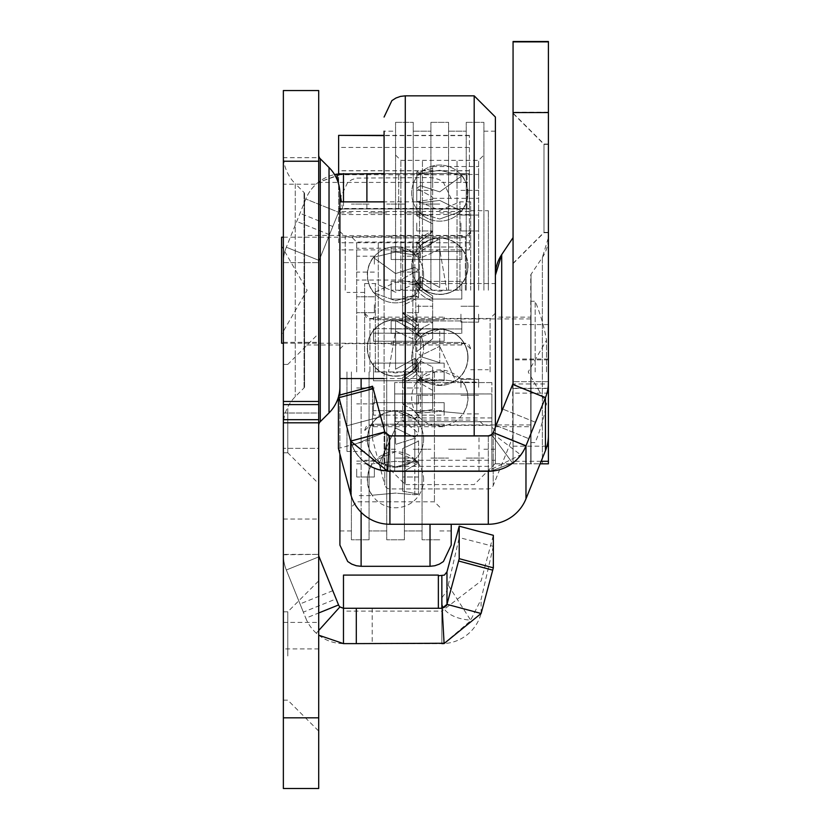 <?xml version="1.0" encoding="UTF-8"?>
<svg xmlns="http://www.w3.org/2000/svg" width="830" height="830" viewBox="0 0 830 830"><rect width="100%" height="100%" fill="white"/><g stroke="black" fill="none" stroke-linecap="round" stroke-linejoin="round"><path stroke-width="0.62" stroke-dasharray="4.15 3.11" d="M318.699 154.992L318.699 425.437L318.699 154.992M339.906 193.763L339.906 386.666M304.569 193.763L304.569 386.666L304.569 193.763A1.764 1.764 0 0 0 304.05 192.519L295.262 183.731L295.262 396.699L295.262 183.731A40.639 40.639 0 0 1 283.362 154.992L283.362 425.437L283.362 154.992M304.569 386.666A1.764 1.764 0 0 1 304.05 387.911L295.262 396.699A40.639 40.639 0 0 0 283.362 425.437M339.906 235.44L339.906 344.99L339.906 235.44L304.569 235.44L304.569 344.99L304.569 235.44M339.906 344.99L304.569 344.99M318.699 408.599L318.699 333.504L318.699 408.599M287.782 408.599L287.782 452.775L287.782 408.599M318.699 655.98L318.699 580.886L318.699 655.98M287.782 655.98L287.782 611.803L287.782 655.98M283.362 408.599L283.362 452.775L283.362 408.599M283.362 655.98L283.362 611.803L283.362 655.98M469.386 174.736L469.386 249.882L469.386 173.595L466.979 173.595L469.386 173.595L469.386 214.545L469.386 173.595L469.386 182.424L469.386 173.595L342.24 173.615L318.181 182.424L343.475 173.595L339.709 173.771L469.386 173.595L343.475 173.595L469.386 173.595L469.386 135.363L469.386 173.595L338.63 173.595L338.63 208.932L338.63 174.736L469.386 174.736L469.386 170.7L469.386 208.932L339.895 208.932L338.63 212.065L339.885 208.973L342.842 208.973A5.302 5.302 0 0 0 338.557 212.252L339.895 208.932L469.386 208.932L338.63 208.932L339.895 208.932L338.557 212.252A5.302 5.302 0 0 1 343.475 208.932L469.386 208.932L469.386 173.595L342.24 173.615M442.38 609.521L442.017 602.891A35.337 19.287 -3.2 0 0 443.594 607.975A35.337 19.287 -3.2 0 0 470.651 620.155L448.221 585.181L446.976 590.825L441.851 597.859L444.102 643.551L442.214 609.531M446.976 604.344L459.208 558.673L493.342 567.824L481.11 613.484A40.639 40.639 0 0 1 441.851 643.613L343.475 643.613L441.851 643.613L441.851 608.265A5.302 5.302 0 0 0 442.141 608.265L343.475 608.265A5.302 5.302 0 0 1 338.557 604.956L336.108 598.897L303.344 612.135L305.793 618.194L286.319 569.992L303.344 612.135M459.208 526.168L459.208 537.57L493.342 546.316L493.342 535.309L481.11 580.979L441.851 611.098L441.851 643.613L444.102 643.551L343.475 643.613A40.639 40.639 0 0 1 305.793 618.194L318.699 612.976M342.842 208.973L343.475 208.932A5.302 5.302 0 0 0 338.557 212.252L319.083 260.444L338.557 212.252L305.793 199.013L286.319 247.205L305.793 199.013A40.639 40.639 0 0 1 343.475 173.595L384.083 173.595M343.475 201.866L343.475 208.932L469.386 208.932L342.603 209.004A5.302 5.302 0 0 0 338.557 212.252L305.793 199.013A40.639 40.639 0 0 1 334.563 174.58M338.63 173.615L338.63 147.46L469.386 147.46M318.699 413.018L318.699 342.344L318.699 413.018L283.362 413.018L283.362 342.344L283.362 519.041L283.362 413.018L318.699 413.018M318.699 448.356L318.699 519.041L318.699 448.356L283.362 448.356L318.699 448.356M318.699 184.198L318.699 157.69L283.362 157.69L283.362 184.198L318.699 184.198L318.699 648.904L283.362 648.904L283.362 788.5L318.699 788.5L318.699 648.904M318.699 157.69L318.699 90.543L283.362 90.543L283.362 157.69M332.799 226.497L300.035 213.258M318.699 554.772A5.302 5.302 0 0 0 319.083 556.754L336.108 598.897M283.362 184.198L283.362 554.772L318.699 554.378L283.362 554.378L283.362 648.904M283.362 262.654L318.699 262.654L283.362 262.654M283.362 622.407L318.699 622.407M318.699 161.228L283.362 161.228M319.083 556.754L286.319 569.992A40.639 40.639 0 0 1 283.362 554.772A40.639 40.639 0 0 0 286.319 569.992L318.699 556.909M319.083 260.444A5.302 5.302 0 0 0 318.699 262.436A5.302 5.302 0 0 1 319.083 260.444L286.319 247.205A40.639 40.639 0 0 0 283.362 262.436A40.639 40.639 0 0 1 286.319 247.205L319.083 260.444M342.603 209.004L341.421 201.866M339.885 192.633L338.256 182.839M318.699 630.51L316.303 633.186L318.699 635.189M316.303 633.186A40.639 40.639 0 0 1 305.793 618.194L338.557 604.956M446.032 606.232A5.302 5.302 0 0 1 441.851 608.265L441.851 599.945M469.386 170.793L338.63 170.793L338.63 174.736M338.63 170.793L338.63 208.475L469.386 208.475M338.63 135.622L338.63 147.46M469.386 211.494L338.63 211.494L338.63 173.885M338.63 211.494L338.63 208.475M469.386 242.765L338.63 242.765L338.63 212.065L338.63 235.72L469.386 235.72M338.63 242.765L338.63 235.72M343.475 643.613L343.475 611.098L343.475 643.613M441.851 643.613L441.851 611.098L343.475 611.098M343.475 608.265L343.475 575.097M438.365 608.265L438.365 575.097M493.342 546.316L481.11 599.364L470.651 620.155M481.11 613.484L481.11 599.364M448.221 585.181L459.208 537.57M446.976 571.828L446.976 590.825M444.258 643.26L470.683 620.695M318.181 182.424L469.386 182.424M459.965 290.22L459.965 201.866L459.965 290.22M470.662 290.22L470.662 201.866L470.662 290.22M465.36 290.22L465.36 236.768L465.36 290.22M339.906 290.22L339.906 201.866M345.207 290.22L345.207 236.768L345.207 290.22M419.513 290.22L419.513 201.866L419.513 290.22M448.574 290.22L448.574 122.352L448.574 290.22M466.242 290.22L466.242 122.352L466.242 290.22M430.905 290.22L430.905 122.352L430.905 290.22M413.236 290.22L413.236 122.352L413.236 290.22M483.911 290.22L483.911 122.352L483.911 290.22M478.609 290.22L478.609 160.346L478.609 290.22M395.568 290.22L395.568 122.352L395.568 290.22M400.869 290.22L400.869 160.346L400.869 290.22M422.449 290.22L422.449 160.346L422.449 290.22M457.029 290.22L457.029 160.346L457.029 290.22M416.764 314.197L416.764 322.154L416.764 314.197M432.669 314.197L432.669 322.154L432.669 314.197M416.764 223.011L416.764 230.958L416.764 223.011M432.669 223.011L432.669 230.958L432.669 223.011M416.764 182.434L416.764 174.476L416.764 182.434M432.669 182.434L432.669 174.476L432.669 182.434M416.764 387.33L416.764 379.372L416.764 387.33M432.669 387.33L432.669 379.372L432.669 387.33M478.609 314.197L478.609 322.154L478.609 314.197M460.94 314.197L460.94 322.154L460.94 314.197M478.609 223.011L478.609 230.958L478.609 223.011M460.94 223.011L460.94 230.958L460.94 223.011M478.609 182.434L478.609 174.476L478.609 182.434M460.94 182.434L460.94 174.476L460.94 182.434M478.609 387.33L478.609 379.372L478.609 387.33M460.94 387.33L460.94 379.372L460.94 387.33M420.499 377.93L416.764 381.261L416.764 376.063L416.764 381.261L432.669 390.349L432.669 366.881L432.669 409.418L432.669 397.995L432.669 409.418L416.764 412.437L416.764 397.995L416.764 412.437L432.669 409.418L432.669 390.349L416.764 381.261L420.499 377.93L420.499 356.558L416.764 359.369L416.764 376.063L416.764 359.369L432.669 366.881L416.764 359.369L420.499 356.558L439.734 362.679L420.499 356.558L420.499 378.138L423.777 380.752L439.734 385.234L455.701 380.752L439.734 346.276L455.701 380.752L439.734 385.234L423.777 380.752L420.499 377.93M416.764 333.805L416.764 338.775L416.764 333.567L424.182 326.833L432.669 322.528L432.669 330.112L432.669 295.874L432.669 301.155L432.669 298.416L420.146 290.22L432.669 298.416L432.669 322.528L424.182 326.833L416.764 333.805L420.499 337.426L416.764 333.805M420.499 276.722L416.764 281.526L416.764 289.483L416.764 281.526L423.85 290.22L432.669 295.874L423.85 290.22L416.764 281.526L420.499 276.722L420.499 286.952L420.499 281.878L416.764 286.028L416.764 290.085L416.764 286.028L420.146 290.22L416.764 286.028L420.499 281.878L432.679 290.22L420.499 281.878L420.499 286.952L420.499 276.722L439.734 287.543L439.734 238.967L439.734 287.543L420.499 276.722M416.764 254.156L416.764 242.972L416.764 254.156L432.669 243.117L432.669 232.172L432.669 243.117L416.764 254.156L420.499 258.026L416.764 254.156M420.499 185.671L416.764 188.337L416.764 203.454L416.764 188.337L432.669 197.146L432.669 208.257L432.669 197.146L416.764 188.337L420.499 185.671L420.499 213.476L416.764 215.841L416.764 203.454L416.764 215.841L432.669 223.778L432.669 208.257L432.669 243.117L432.669 223.778L416.764 215.841L420.499 213.476L439.734 219.016L420.499 213.476L420.499 185.671L439.734 191.865L462.02 175.721L439.734 170.254L462.02 175.711L439.734 191.865L420.499 185.671M416.764 201.659L416.764 182.756L416.764 201.659L432.669 199.169L432.669 177.952L432.669 199.169L416.764 201.659L420.499 202.862L416.764 201.659M420.499 173.346L416.764 171.862L416.764 182.756L416.764 171.862L432.669 168.49L432.669 177.952L432.669 166.529L432.669 168.49L416.764 171.862L420.499 173.346L420.499 202.862L439.734 200.414L461.522 211.121L439.734 219.016L461.522 211.121L439.734 200.414L420.499 202.862L420.499 173.346L439.734 170.254L420.499 173.346M420.499 249.031L416.764 244.508L416.764 242.381L416.764 244.508L432.669 231.3L432.669 232.172L432.669 197.146L432.669 231.508L416.764 244.508L420.499 249.031L420.499 245.514L420.499 258.026L439.734 249.436L446.789 290.22L439.734 291.226L432.679 290.22L439.734 291.226L446.789 290.22L439.734 249.436L420.499 258.026L420.499 245.514L420.499 249.031L439.734 238.967L420.499 249.031M416.764 351.578L416.764 338.775L416.764 351.578L432.669 338.723L432.669 330.112L432.669 338.723L416.764 351.578L420.499 355.717L416.764 351.578M420.499 355.717L420.499 336.7L420.499 337.426L439.734 329.168L439.734 362.679L439.734 329.168L420.499 337.426L420.499 336.7L420.499 355.717L439.734 346.276L420.499 355.717M420.499 413.081L416.764 412.437L420.499 413.081L420.499 381.281L416.764 380.628L416.764 397.995L416.764 380.628L432.669 377.608L432.669 397.995L432.669 366.881L432.669 377.608L416.764 380.628L420.499 381.281L439.734 379.559L463.109 382.101L439.734 379.559L420.499 381.281L420.499 413.081L439.734 411.369C470.164 414.16 470.164 414.16 439.734 411.369C470.164 414.16 470.164 414.16 439.734 411.369L420.499 413.081M432.669 295.874L432.669 338.723L432.669 295.874M432.669 199.169L432.669 198.329L432.669 199.169M439.734 426.049A28.054 28.054 0 0 0 467.788 397.995A28.054 28.054 0 0 0 439.734 369.952A28.054 28.054 0 0 0 411.69 397.995A28.054 28.054 0 0 0 439.734 426.049M495.396 427.18L495.396 117.051M405.279 435.926L405.279 484.585L384.083 463.379L384.083 131.192L384.083 290.22L384.083 131.192L395.568 131.192M384.083 463.379L384.083 290.22M391.148 344.99L391.148 342.479L461.822 342.479L461.822 344.99L461.822 342.479L391.148 342.479L391.148 344.99L461.822 344.99M391.148 320.93L461.822 320.93L461.822 333.421L461.822 320.93L461.822 333.421L461.822 320.93L391.148 320.93L391.148 333.421L391.148 320.93L391.148 328.95L461.822 328.95L391.148 328.95L391.148 333.421L461.822 333.421L391.148 333.421L391.148 320.93M281.598 237.204L281.598 334.386L307.1 290.22L281.598 246.043L281.598 343.226M391.148 299.049L391.148 290.22L391.148 299.049L461.822 299.049L461.822 281.38L461.822 299.049L391.148 299.049L391.148 281.38L391.148 290.22L461.822 290.22L461.822 281.38L461.822 290.22L391.148 290.22L391.148 299.049M488.331 290.22L488.331 210.706L488.331 290.22M391.148 281.38L461.822 281.38L391.148 281.38L391.148 290.22L391.148 281.38M391.148 259.5L461.822 259.5L461.822 247.008L461.822 259.5L461.822 251.48L461.822 259.5L391.148 259.5L391.148 247.008L391.148 259.5L391.148 251.48L461.822 251.48L461.822 247.008L461.822 251.48L391.148 251.48L391.148 259.5M391.148 247.008L461.822 247.008L391.148 247.008L391.148 251.48L391.148 247.008M391.148 235.44L391.148 237.951L461.822 237.951L461.822 235.44L461.822 237.951L391.148 237.951L391.148 235.44L461.822 235.44M281.598 334.386L281.598 246.043M513.065 188.524L513.065 113.43L513.065 188.524M543.992 188.524L543.992 144.347L543.992 188.524M513.065 188.431L513.065 263.535L513.065 188.431M543.992 188.441L543.992 144.264L543.992 188.441M513.065 188.296L513.065 113.202L513.065 188.296M543.992 188.296L543.992 144.119L543.992 188.296M513.065 188.203L513.065 113.108L513.065 188.203M543.992 188.203L543.992 232.379L543.992 188.203M513.033 382.941L513.033 463.814L548.402 463.814L548.402 237.639L548.402 463.825L548.402 393.13L513.065 393.13L513.065 463.814L501.714 463.814L513.065 463.814L513.065 237.639L513.065 382.049A5.302 5.302 0 0 1 512.681 384.041L493.207 432.243A5.302 5.302 0 0 1 492.512 433.457L488.289 435.553L389.913 435.553A5.302 5.302 0 0 1 389.623 435.543L387.662 470.828L350.665 440.772L338.422 395.111L372.556 385.96L384.798 431.631L380.794 416.722L346.66 425.863L350.665 440.823L346.66 425.873L350.665 440.813L346.66 425.873L380.794 416.733L384.798 431.662L350.665 440.813L384.798 431.673L384.995 432.254L384.798 431.631L384.995 432.264L352.169 445.368A40.639 40.639 180 0 0 380.067 469.718A40.639 40.639 0 0 1 352.169 445.368L350.665 440.813L384.798 431.662L384.083 428.996M495.396 463.814L495.396 275.29L495.396 463.814L501.714 463.814L495.396 463.814M530.733 317.153L530.733 426.713L530.733 317.153L495.396 317.153L495.396 426.713L495.396 317.153M531.034 463.814L531.034 274.305L531.034 463.814M531.034 274.305L530.733 463.814L530.733 275.29A1.764 1.764 0 0 1 531.034 274.305L542.364 257.466L542.364 463.814L542.364 257.466L548.402 237.639A35.514 35.514 0 0 1 542.364 257.466M548.402 188.524L548.402 144.347L548.402 188.524M548.402 188.431L548.402 232.608L548.402 188.431M548.402 188.296L548.402 144.119L548.402 188.296M548.402 188.203L548.402 232.379L548.402 188.203M383.564 470.766A40.639 40.639 0 0 0 389.913 471.264L488.289 471.264A40.639 40.639 0 0 0 525.971 445.845L545.445 397.643A40.639 40.639 0 0 0 548.402 382.423L548.402 382.049A40.639 40.639 0 0 1 545.445 397.28L525.971 445.534A40.639 40.639 0 0 1 512.494 462.953L491.868 470.786L389.913 470.942L380.067 469.739L389.913 470.932L389.913 435.605L388.627 435.449A5.302 5.302 0 0 1 384.995 432.274A5.302 5.302 180 0 0 388.627 435.428L380.067 469.739A40.639 40.639 0 0 1 352.169 445.357A40.639 40.639 180 0 0 380.067 469.728L394.675 470.942L394.675 435.605L389.913 435.605L488.289 435.594L491.868 434.225A5.302 5.302 0 0 0 493.207 432.295L495.396 426.848M513.065 342.271L513.065 388.492L513.065 342.271M513.065 41.5L513.065 112.175L548.402 112.175L548.402 41.5M513.065 393.13L513.065 112.175M548.402 435.418L548.402 382.049M548.402 381.665L513.065 381.665L548.402 381.665M548.402 393.13L548.402 112.175M513.065 388.492L548.402 388.492L548.402 383.958L513.065 383.958M548.402 324.582L513.065 324.582M495.396 427.149L493.207 432.565A5.302 5.302 0 0 1 488.289 435.916L389.913 435.885L488.289 435.916A5.302 5.302 180 0 0 493.207 432.565L495.396 426.859M350.665 494.141L350.665 441.104A40.639 40.639 180 0 0 389.913 471.222L488.289 471.222A40.639 40.639 180 0 0 525.971 445.803L493.207 432.295A5.302 5.302 0 0 1 491.868 434.215L491.868 434.215A5.302 5.302 180 0 0 493.207 432.285L525.971 445.523L535.371 422.263L525.971 445.513A40.639 40.639 0 0 1 512.494 462.943L491.868 470.776L389.913 470.932L389.913 435.594L389.913 470.942L394.675 470.932L394.675 435.594L389.913 435.594L389.913 470.932L380.067 469.728L388.627 435.428L394.675 435.584L394.675 470.942L394.675 466.346L491.868 466.346L491.868 470.776L512.494 462.943A40.639 40.639 180 0 0 525.971 445.523L525.971 445.513A40.639 40.639 0 0 1 520.669 454.819L488.289 470.89L389.913 470.89A40.639 40.639 0 0 1 387.662 470.828M513.065 435.418A5.302 5.302 0 0 1 512.681 437.41L493.207 485.612A5.302 5.302 0 0 1 488.289 488.922L488.289 435.584L491.868 434.204L488.289 435.594L491.868 434.215L491.868 470.952L488.289 470.952A40.639 40.639 180 0 0 491.868 470.786L491.868 435.127L512.494 462.953A40.639 40.639 180 0 0 525.971 445.513L493.207 432.243M493.207 432.295L502.607 409.024L493.207 432.274A5.302 5.302 180 0 1 491.868 434.204L491.868 382.578L491.868 393.939L394.675 393.939L394.675 382.599L394.675 393.96L394.675 382.578L394.675 435.594L488.445 435.594L394.675 435.584L488.289 435.605L394.675 435.594L394.675 470.932L394.675 421.723L491.868 421.723L491.868 460.764L491.868 417.936L491.868 421.723L394.675 421.723L394.675 417.936L394.675 466.346M350.665 441.104L338.422 395.111M488.289 435.885L488.289 488.922L389.913 488.922A5.302 5.302 0 0 1 384.798 484.99L384.798 431.953L384.083 429.276M384.083 428.975L384.798 431.953A5.302 5.302 180 0 0 389.913 435.885A5.302 5.302 0 0 1 384.798 431.994L373.137 388.492L372.556 388.648L372.556 439.329L338.422 448.48L338.422 397.798L372.556 388.648L372.556 439.329L380.835 470.226M545.445 450.649L545.445 397.612L525.971 445.803L525.971 498.851M535.371 422.263L528.752 438.634L535.371 422.252L502.607 409.024L535.371 422.252M545.445 397.612L545.445 397.643A40.639 40.639 180 0 0 548.402 382.381M512.681 384.404L512.681 437.41L512.681 384.041L493.207 432.606L493.207 485.612L493.207 432.565M491.868 435.117L512.494 462.943L491.868 435.117L491.868 393.96L394.675 393.939L394.675 435.594L394.675 393.96L394.675 435.594L488.289 435.584L488.289 470.921L394.675 470.921L394.675 421.713L394.675 470.921L488.289 470.921A40.639 40.639 0 0 0 491.868 470.766L512.494 462.933L491.868 435.107M338.879 395.319L338.422 397.041M339.003 397.643L350.665 441.135A40.639 40.639 0 0 0 365.916 463.42M513.065 446.156L546.96 446.156M492.512 433.457L520.669 454.819M389.623 435.543L384.798 431.631L384.995 432.254L352.169 445.347L384.995 432.254A5.302 5.302 180 0 0 388.627 435.439A5.302 5.302 0 0 1 384.995 432.254L352.169 445.357L350.665 440.813M388.627 435.439L380.067 469.728L388.627 435.439L389.913 435.605L388.627 435.439M491.868 470.952L491.868 466.346M394.675 421.713L394.675 417.926L394.675 421.702L491.868 421.713L394.675 421.702M380.846 470.237L384.798 484.99L384.798 431.994M375.336 371.933L375.336 283.58L375.336 371.933M364.64 371.933L364.64 283.58L364.64 371.933M369.941 371.933L369.941 318.481L369.941 371.933M495.396 371.933L495.396 283.58L495.396 371.933M490.094 371.933L490.094 318.481L490.094 371.933M415.788 371.933L415.788 283.58L415.788 371.933M386.728 371.923L386.728 539.791L386.728 371.923M369.06 371.923L369.06 539.791L369.06 371.923M404.397 371.923L404.397 539.791L404.397 371.923M422.065 371.923L422.065 539.791L422.065 371.923M351.391 371.923L351.391 539.791L351.391 371.923M356.693 371.933L356.693 242.059L356.693 371.933M434.432 371.923L434.432 501.808L434.432 371.923M412.852 371.933L412.852 242.059L412.852 371.933M378.273 371.933L378.273 242.059L378.273 371.933M418.538 395.91L418.538 403.878L418.538 395.91M402.633 395.91L402.633 403.878L402.633 395.91M418.538 304.724L418.538 312.682L418.538 304.724M402.633 304.724L402.633 312.682L402.633 304.724M418.538 264.148L418.538 272.095L418.538 264.148M402.633 264.148L402.633 272.095L402.633 264.148M418.538 469.043L418.538 477.001L418.538 469.043M402.633 469.043L402.633 477.001L402.633 469.043M374.361 395.91L374.361 403.878L374.361 395.91M374.361 304.724L374.361 312.682L374.361 304.724M356.693 264.148L356.693 256.2L356.693 264.148M374.361 264.148L374.361 256.2L374.361 264.148M356.693 469.043L356.693 477.001L356.693 469.043M374.361 469.043L374.361 477.001L374.361 469.043M414.803 437.441L395.568 428L379.601 462.476L395.568 466.948L411.524 462.476L414.803 459.644L418.538 462.974L418.538 457.776L418.538 462.984L402.633 472.063L402.633 448.594L402.633 491.132L402.633 479.719L402.633 491.132L418.538 494.151L418.538 479.719L418.538 494.151L402.633 491.132L402.633 472.063L418.538 462.984L414.803 459.644L414.803 438.271L418.538 441.093L418.538 457.787L418.538 441.083L402.633 448.594L418.538 441.083L414.803 438.271L395.568 444.403L414.803 438.271L414.803 459.862L411.524 462.466L395.568 466.948L379.601 462.466L395.568 427.99L414.803 437.431L418.538 433.291L418.538 415.28L418.538 433.291L402.633 420.447L402.633 404.252L402.633 420.437L418.538 433.291L414.803 437.441L414.803 418.424L414.803 419.15L418.538 415.519L411.12 408.547L402.633 404.252L402.633 377.598L402.633 382.869L402.633 380.13L415.156 371.933L402.633 380.14L402.633 404.252L411.13 408.557L418.538 415.529L414.803 419.15L395.568 410.881L395.568 444.392L395.568 410.892L414.803 419.15L414.803 418.413L414.803 437.431M414.803 358.436L418.538 363.239L418.538 371.197L418.538 363.25L411.452 371.923L402.633 377.588L411.452 371.933L418.538 363.25L414.803 358.446L414.803 368.665L414.803 363.592L418.538 367.752L418.538 371.809L418.538 367.742L415.156 371.933L418.538 367.742L414.803 363.592L402.623 371.933L414.803 363.592L414.803 368.676L414.803 358.446L395.568 369.257L395.568 320.681L395.568 369.267L414.803 358.446M418.538 335.87L418.538 324.696L418.538 335.88L402.633 324.831L402.633 313.896L402.633 324.841L418.538 335.88L414.803 339.75L418.538 335.87M414.803 295.2L414.803 267.395L395.568 273.578L414.803 267.395L418.538 270.051L418.538 285.167L418.538 270.051L402.633 278.859L402.633 289.971L402.633 278.859L418.538 270.051L414.803 267.395L414.803 295.19L395.568 300.73L373.78 292.845L395.568 300.73L414.803 295.2L418.538 297.565L418.538 285.178L418.538 297.565L402.633 305.502L402.633 289.981L402.633 324.841L402.633 305.492L418.538 297.565L414.803 295.19M418.538 283.372L418.538 264.469L418.538 283.383L402.633 280.882L402.633 259.666L402.633 280.882L418.538 283.383L414.803 284.576L418.538 283.372M414.803 255.069L418.538 253.575L418.538 264.469L418.538 253.575L402.633 250.214L402.633 259.666L402.633 248.243L402.633 250.214L418.538 253.575L414.803 255.069L414.803 284.576L395.568 282.138L373.78 292.845L395.568 282.138L414.803 284.576L414.803 255.069L395.568 251.967L373.272 257.425L395.568 273.589L373.282 257.435L395.568 251.967L414.803 255.069M414.803 330.755L418.538 326.232L418.538 324.094L418.538 326.221L402.633 313.024L402.633 313.896L402.633 278.859L402.633 313.221L418.538 326.221L414.803 330.745L414.803 327.238L414.803 339.75L395.568 331.149L388.513 371.933L395.568 372.94L402.623 371.933L395.568 372.95L388.513 371.933L395.568 331.16L414.803 339.75L414.803 327.228L414.803 330.745L395.568 320.691L414.803 330.745M414.803 494.805L418.538 494.151L414.803 494.805L414.803 462.995L418.538 462.352L418.538 479.719L418.538 462.352L402.633 459.332L402.633 479.719L402.633 448.594L402.633 459.332L418.538 462.352L414.803 462.995L395.568 461.283L372.193 463.814L395.568 461.283L414.803 462.995L414.803 494.805L395.568 493.093C365.138 495.873 365.138 495.873 395.568 493.082C365.138 495.873 365.138 495.873 395.568 493.082L414.803 494.805M402.633 280.882L402.633 280.052L402.633 280.882M339.906 378.563L339.906 545.092M451.219 524.259L451.219 545.092M339.906 454L339.906 395.038M535.153 371.933L535.153 301.259L535.153 371.933M546.524 371.933L546.524 340.196L546.524 371.933M530.733 371.933L530.733 442.608L530.733 371.933M444.154 426.713L444.154 424.203L373.479 424.203L373.479 426.713L373.479 424.203L444.154 424.203L444.154 426.713L373.479 426.713M444.154 402.643L373.479 402.643L373.479 415.145L373.479 402.643L444.154 402.643L444.154 415.135L444.154 402.643L444.154 410.663L373.479 410.663L444.154 410.663L444.154 415.145L373.479 415.145L444.154 415.135L444.154 402.643M444.154 363.104L444.154 380.773L444.154 371.933L444.154 380.763L373.479 380.773L373.479 363.104L373.479 380.773L444.154 380.763L444.154 363.104L373.479 363.104M346.971 371.933L346.971 451.447L346.971 371.933M444.154 363.094L373.479 363.094L373.479 371.933L373.479 363.094M444.154 341.223L373.479 341.223L373.479 328.732L373.479 341.223L373.479 333.204L373.479 341.223L444.154 341.223L444.154 328.732L444.154 341.223L444.154 333.204L373.479 333.204L373.479 328.721L373.479 333.204L444.154 333.204L444.154 341.223M444.154 328.721L373.479 328.721L444.154 328.732L444.154 333.204L444.154 328.721M444.154 317.153L444.154 319.664L373.479 319.664L373.479 317.153L373.479 319.664L444.154 319.664L444.154 317.153L373.479 317.153M444.154 371.933L373.479 371.933L444.154 371.933M329.033 167.525L329.033 412.904M320.256 158.738L320.256 421.692M304.05 387.911L304.05 192.519L304.05 387.911M372.203 608.265L372.203 643.613M366.901 208.932L366.901 201.866M398.711 208.932L398.711 173.595L398.711 208.932M466.979 208.932L466.979 173.595L466.979 208.932M329.489 234.693L296.725 221.454M332.799 590.701L300.035 603.939M318.699 717.826L283.362 717.826M469.386 135.622L384.083 135.622M441.851 575.761L441.851 597.859M474.189 435.926L474.189 95.844M495.396 463.379L474.189 484.585L405.279 484.585L405.279 95.844M501.714 411.224L501.714 254.582M513.065 463.825L540.123 463.825L513.065 463.825L513.033 237.743M548.402 359.027L513.065 359.027M488.289 524.259L488.289 470.952L394.675 470.952M389.913 524.259L389.913 470.89M380.721 416.733L346.66 425.863L380.721 416.733M339.045 397.435L373.178 388.295M478.993 470.89L478.993 435.553M545.445 397.28L512.681 384.041M495.987 425.396L528.752 438.634L495.987 425.396M495.987 425.406L528.752 438.645L496.081 425.448M548.402 359.867L513.065 359.867M541.139 461.304L513.065 461.304M491.868 393.96L394.675 393.96L491.868 393.949M548.402 388.264L513.065 388.264M361.112 378.563L361.112 566.299M430.023 524.259L430.023 566.299M361.112 512.286L361.112 389.363M283.362 364.422L287.782 364.422L283.362 364.422L287.782 364.422L283.362 364.422L287.782 364.422L318.699 333.504M283.362 611.803L287.782 611.803L318.699 580.886M283.362 342.344L318.699 342.344M283.362 519.041L318.699 519.041M283.362 700.147L287.782 700.147L318.699 731.074M283.362 452.775L287.782 452.775L283.362 452.775L287.782 452.775L283.362 452.775L287.782 452.775L318.699 483.693M469.386 170.7L338.63 170.7M469.386 135.363L384.083 135.363M469.386 214.545L338.63 214.545M469.386 249.882L338.63 249.882M470.662 378.563L459.965 378.563L439.734 369.952L419.513 378.563L384.083 378.563M470.662 201.866L459.965 201.866L439.734 210.478L419.513 201.866L384.083 201.866M339.906 231.466L345.207 236.768L465.36 236.768L470.662 231.466M339.906 348.963L345.207 343.662L465.36 343.662L470.662 348.963M448.574 449.238L466.242 449.238L448.574 449.238M430.905 458.077L448.574 458.077L430.905 458.077M413.236 449.238L430.905 449.238L413.236 449.238M395.568 155.044L400.869 160.346L478.609 160.346L483.911 155.044M395.568 458.077L413.236 458.077L395.568 458.077M466.242 458.077L483.911 458.077L466.242 458.077M466.242 122.352L483.911 122.352L466.242 122.352M395.568 122.352L413.236 122.352L395.568 122.352M395.568 425.385L400.869 420.084L478.609 420.084L483.911 425.385M413.236 131.192L430.905 131.192L413.236 131.192M430.905 122.352L448.574 122.352L430.905 122.352M448.574 131.192L466.242 131.192L448.574 131.192M416.764 322.154L432.669 322.154L416.764 322.154M416.764 230.958L432.669 230.958L416.764 230.958M416.764 190.381L432.669 190.381M416.764 395.277L432.669 395.277L416.764 395.277M460.94 306.249L478.609 306.249L460.94 306.249M460.94 215.063L478.609 215.063L460.94 215.063M460.94 174.476L478.609 174.476M460.94 379.372L478.609 379.372L460.94 379.372M420.499 378.138L417.386 380.752L420.499 378.138A28.272 28.272 0 0 0 423.777 380.752A28.272 28.272 0 0 1 420.499 378.138M424.182 326.833A37.111 37.111 0 0 0 416.764 333.567L420.499 336.7L416.764 333.567A37.111 37.111 0 0 1 424.182 326.833M420.499 245.514L416.764 242.381A37.111 37.111 0 0 1 432.669 231.3A37.111 37.111 0 0 0 416.764 242.381L420.499 245.514A28.272 28.272 0 0 1 439.734 237.961A28.272 28.272 0 0 0 420.499 245.514M416.764 290.085A37.111 37.111 0 0 0 432.669 301.155A37.111 37.111 0 0 1 416.764 290.085L420.499 286.952A28.272 28.272 0 0 0 468.006 266.233A28.272 28.272 0 0 0 439.734 237.961A28.272 28.272 0 0 1 468.006 266.233A28.272 28.272 0 0 1 420.499 286.952L416.764 290.085M468.006 357.419A28.272 28.272 0 0 0 420.499 336.7A28.272 28.272 0 0 1 468.006 357.419A28.272 28.272 0 0 1 455.701 380.752A28.272 28.272 0 0 0 468.006 357.419M462.02 175.711A28.272 28.272 0 0 1 461.522 211.121A28.272 28.272 0 0 0 462.03 175.711M478.609 413.9L463.109 413.9A28.272 28.272 0 0 0 463.109 382.101L478.609 382.101M432.669 198.329L478.609 198.329M432.669 166.529L478.609 166.529M460.94 395.277L478.609 395.277L460.94 395.277M416.764 379.372L432.669 379.372L416.764 379.372M460.94 322.154L478.609 322.154L460.94 322.154M460.94 230.958L478.609 230.958L460.94 230.958M460.94 190.381L478.609 190.381M416.764 306.249L432.669 306.249L416.764 306.249M416.764 215.063L432.669 215.063L416.764 215.063M416.764 174.476L432.669 174.476M467.788 357.419A28.054 28.054 0 0 0 439.734 329.365A28.054 28.054 0 0 0 411.69 357.419A28.054 28.054 0 0 0 439.734 385.473A28.054 28.054 0 0 0 467.788 357.419A28.054 28.054 0 0 0 439.734 329.365A28.054 28.054 0 0 0 411.69 357.419A28.054 28.054 0 0 0 439.734 385.473A28.054 28.054 0 0 0 467.788 357.419M467.788 266.233A28.054 28.054 0 0 0 439.734 238.179A28.054 28.054 0 0 0 411.69 266.233A28.054 28.054 0 0 0 439.734 294.276A28.054 28.054 0 0 0 467.788 266.233A28.054 28.054 0 0 0 439.734 238.179A28.054 28.054 0 0 0 411.69 266.233A28.054 28.054 0 0 0 439.734 294.276A28.054 28.054 0 0 0 467.788 266.233M467.788 193.1A28.054 28.054 0 0 0 439.734 165.056A28.054 28.054 0 0 0 411.69 193.1A28.054 28.054 0 0 0 439.734 221.154A28.054 28.054 0 0 0 467.788 193.1A28.054 28.054 0 0 0 439.734 165.056A28.054 28.054 0 0 0 411.69 193.1A28.054 28.054 0 0 0 439.734 221.154A28.054 28.054 0 0 0 467.788 193.1M384.083 449.238L395.568 449.238M483.911 449.238L495.396 449.238M483.911 131.192L495.396 131.192M461.822 237.204L465.36 237.204L469.075 235.679L470.662 231.902M283.362 343.226L391.148 343.226M461.822 343.226L465.36 343.226L469.075 344.751L470.662 348.527M470.662 369.724L488.331 369.724M470.662 210.706L488.331 210.706M283.362 237.204L391.148 237.204M548.402 144.347L543.992 144.347L513.065 113.43M548.402 144.264L543.992 144.264L513.065 113.337M548.402 144.119L543.992 144.119L513.065 113.202M548.402 144.036L543.992 144.036L513.065 113.108M513.065 263.297L543.992 232.379L548.402 232.379M513.065 263.39L543.992 232.473L548.402 232.473M513.065 263.535L543.992 232.608L548.402 232.608M513.065 263.618L543.992 232.701L548.402 232.701M495.396 426.713L530.733 426.713M491.868 382.578L394.675 382.578L491.868 382.599M491.868 417.926L394.675 417.926M488.289 435.584L394.675 435.584M491.868 417.936L394.675 417.936M364.64 460.276L375.336 460.276L395.568 451.665L415.788 460.276L495.396 460.276M364.64 283.58L375.336 283.58L395.568 292.202L415.788 283.58L495.396 283.58M495.396 313.18L490.094 318.481L369.941 318.481L364.64 313.18M495.396 430.687L490.094 425.385L369.941 425.385L364.64 430.687M386.728 530.961L369.06 530.961L386.728 530.961M404.397 539.791L386.728 539.791L404.397 539.791M422.065 530.961L404.397 530.961L422.065 530.961M439.734 236.758L434.432 242.059L356.693 242.059L351.391 236.758M439.734 539.791L422.065 539.791L439.734 539.791M369.06 539.791L351.391 539.791L369.06 539.791M369.06 204.066L351.391 204.066L369.06 204.066M439.734 204.066L422.065 204.066L439.734 204.066M439.734 507.109L434.432 501.808L356.693 501.808L351.391 507.109M422.065 212.905L404.397 212.905L422.065 212.905M404.397 204.066L386.728 204.066L404.397 204.066M386.728 212.905L369.06 212.905L386.728 212.905M418.538 403.868L402.633 403.868M418.538 312.682L402.633 312.682L418.538 312.682M418.538 272.095L402.633 272.095M418.538 403.878L402.633 403.878M418.538 477.001L402.633 477.001L418.538 476.991M374.361 387.963L356.693 387.963L374.361 387.973M374.361 296.777L356.693 296.777L374.361 296.777M374.361 256.2L356.693 256.2M374.361 461.096L356.693 461.096M374.361 461.086L356.693 461.086M414.803 459.851L417.915 462.466L414.803 459.862A28.272 28.272 0 0 1 411.524 462.466A28.272 28.272 0 0 0 414.803 459.862M418.538 415.28A37.111 37.111 0 0 0 411.12 408.547A37.111 37.111 0 0 1 418.538 415.291L414.803 418.424A28.272 28.272 0 0 0 367.296 439.132A28.272 28.272 0 0 0 379.601 462.466A28.272 28.272 0 0 1 395.568 410.871A28.272 28.272 0 0 1 414.803 418.413L418.538 415.28M414.803 327.238L418.538 324.105A37.111 37.111 0 0 0 402.633 313.024A37.111 37.111 0 0 1 418.538 324.094L414.803 327.228A28.272 28.272 0 0 0 367.296 347.957A28.272 28.272 0 0 0 414.803 368.676L418.538 371.809A37.111 37.111 0 0 1 402.633 382.879A37.111 37.111 0 0 0 418.538 371.799L414.803 368.665A28.272 28.272 0 0 1 367.296 347.946A28.272 28.272 0 0 1 414.803 327.228M373.272 257.435A28.272 28.272 0 0 0 373.78 292.845A28.272 28.272 0 0 1 373.272 257.425M356.693 463.814L372.193 463.814A28.272 28.272 0 0 0 372.193 495.624L356.693 495.624M402.633 280.052L356.693 280.052M402.633 248.243L356.693 248.243M374.361 476.991L356.693 476.991L374.361 477.001M418.538 461.086L402.633 461.086M374.361 403.878L356.693 403.878M374.361 312.682L356.693 312.682L374.361 312.682M374.361 272.095L356.693 272.095M374.361 403.868L356.693 403.868M418.538 461.096L402.633 461.096M418.538 387.973L402.633 387.973L418.538 387.963M418.538 296.777L402.633 296.777L418.538 296.777M418.538 256.2L402.633 256.2M423.611 479.719L423.611 479.719A28.054 28.054 0 0 0 395.568 451.665A28.054 28.054 0 0 0 367.514 479.719L367.514 479.719A28.054 28.054 0 0 0 395.568 507.773A28.054 28.054 0 0 0 423.611 479.719L423.611 479.719M423.611 439.143A28.054 28.054 0 0 0 395.568 411.089A28.054 28.054 0 0 0 367.514 439.143A28.054 28.054 0 0 0 395.568 467.186A28.054 28.054 0 0 0 423.611 439.143A28.054 28.054 0 0 0 395.568 411.078A28.054 28.054 0 0 0 367.514 439.132A28.054 28.054 0 0 0 395.568 467.186A28.054 28.054 0 0 0 423.611 439.132M423.611 347.957A28.054 28.054 0 0 0 395.568 319.903A28.054 28.054 0 0 0 367.514 347.957A28.054 28.054 0 0 0 395.568 376A28.054 28.054 0 0 0 423.611 347.957M423.611 274.823A28.054 28.054 0 0 0 395.568 246.769A28.054 28.054 0 0 0 367.514 274.823A28.054 28.054 0 0 0 395.568 302.877A28.054 28.054 0 0 0 423.611 274.823A28.054 28.054 0 0 0 395.568 246.769A28.054 28.054 0 0 0 367.514 274.823A28.054 28.054 0 0 0 395.568 302.867A28.054 28.054 0 0 0 423.611 274.823M367.514 347.946A28.054 28.054 0 0 0 395.568 375.99A28.054 28.054 0 0 0 423.611 347.946A28.054 28.054 0 0 0 395.568 319.892A28.054 28.054 0 0 0 367.514 347.946M451.219 198.775L443.407 182.33L439.35 179.726L434.806 178.118L430.023 177.568L356.319 178.118L351.775 179.726L347.718 182.33L339.906 198.775M451.219 530.961L439.734 530.961M351.391 530.961L339.906 530.961M351.391 212.905L339.906 212.905M451.219 212.905L439.734 212.905M373.479 318.928L369.941 318.928L366.227 317.402L364.64 313.626M530.733 442.608L535.153 442.608A183.762 183.762 0 0 0 546.524 403.671L528.202 371.933L546.524 340.196A183.762 183.762 0 0 0 535.153 301.259L530.733 301.259M530.733 424.939L444.154 424.939M373.479 424.939L369.941 424.939L366.227 426.464L364.64 430.241M364.64 451.447L346.971 451.447M364.64 292.419L346.971 292.419M530.733 318.928L444.154 318.928"/><path stroke-width="1.25" d="M318.699 154.992A5.302 5.302 0 0 0 320.256 158.738L329.033 167.525A37.111 37.111 0 0 1 339.906 193.763L339.906 386.666A37.111 37.111 0 0 1 329.033 412.904L320.256 421.692L320.256 158.738M318.699 425.437A5.302 5.302 0 0 1 320.256 421.692M318.699 630.51L339.927 606.906L343.475 608.265L356.309 608.265L356.309 643.613L444.258 643.26M356.309 608.265L441.851 608.265A5.302 5.302 0 0 0 442.141 608.265L444.102 643.551L481.11 613.484L446.976 604.344L459.208 558.673L493.342 567.824L481.11 613.484M356.309 643.613L343.475 643.613L343.475 575.097L438.365 575.097L438.365 608.265M338.63 173.771L339.709 173.771L338.63 173.885L338.63 135.363L384.083 135.622M334.563 174.58A40.639 40.639 0 0 1 336.814 174.144L384.083 173.595M318.699 90.543L318.699 788.5L283.362 788.5L283.362 90.543L318.699 90.543M343.475 173.595L343.475 201.866M339.927 606.906A5.302 5.302 0 0 1 338.557 604.956L319.083 556.754A5.302 5.302 0 0 1 318.699 554.772M341.421 201.866L339.885 192.633M338.256 182.839L336.814 174.144M318.699 635.189L343.475 643.613M438.365 575.761L444.382 575.107L446.976 571.828L446.976 604.344L442.141 608.265M441.851 643.613A40.639 40.639 0 0 0 444.102 643.551M446.976 604.344A5.302 5.302 0 0 1 446.312 605.838M446.976 571.828L459.208 526.168L493.342 535.309L493.342 567.824M459.208 526.168L459.208 558.673M384.083 201.866L339.906 201.866L339.906 290.22M405.279 435.926L405.279 95.844L474.189 95.844L495.396 117.051L495.396 427.18M384.083 131.192L384.083 290.22M283.362 343.226L281.598 343.226L281.598 237.204L283.362 237.204M501.714 411.224L501.714 254.582L495.396 275.29A37.111 37.111 0 0 1 501.714 254.582L513.065 237.639L513.033 382.941M513.065 112.569L513.065 41.884L548.402 41.884L548.402 112.569L513.065 112.569L513.065 382.423A5.302 5.302 0 0 1 512.681 384.404L495.396 427.149M548.402 41.884L513.065 41.884M339.003 397.643L373.178 388.658L338.422 397.798L338.422 448.48L350.665 494.141A40.639 40.639 180 0 0 389.913 524.259L488.289 524.259A40.639 40.639 180 0 0 525.971 498.851L545.445 450.649A40.639 40.639 180 0 0 548.402 435.418L548.402 382.423A40.639 40.639 0 0 1 545.445 397.643L525.971 445.845A40.639 40.639 0 0 1 488.289 471.264L389.913 471.264A40.639 40.639 0 0 1 387.662 471.201L389.623 435.916A5.302 5.302 0 0 0 389.913 435.926L488.289 435.926A5.302 5.302 0 0 0 493.207 432.606L512.681 384.404A5.302 5.302 180 0 0 513.065 382.381M548.402 463.825L540.123 463.825L548.402 463.825L548.402 388.492M548.402 112.569L548.402 383.958M384.083 429.276L372.556 386.292L338.879 395.319M384.083 428.975L380.794 416.722L384.083 428.996M495.396 426.848L502.607 409.014L496.081 425.448M495.396 426.859L495.987 425.406M339.045 397.798L350.665 441.145L384.798 431.994L389.623 435.916M373.178 388.658L384.798 431.994M546.96 446.156L548.402 446.156M513.065 382.423A5.302 5.302 0 0 1 512.681 384.404L545.445 397.643L545.445 450.649M350.665 494.141L350.665 441.145L387.662 471.201M383.564 470.766A40.639 40.639 0 0 1 365.916 463.42M525.971 498.851L525.971 445.845L493.207 432.606M372.556 388.648L372.556 386.292M338.422 397.798L338.422 397.041M430.023 524.259L430.023 566.299L361.112 566.299L356.319 565.749L351.775 564.141L347.718 561.537L339.906 545.092L339.906 454M339.906 395.038L339.906 378.563L384.083 378.563M430.023 566.299L434.806 565.749L439.35 564.141L443.407 561.537L451.219 545.092L451.219 524.259M458.585 561.007L492.719 570.148M366.901 201.866L366.901 173.595M318.699 612.976L338.557 604.956M318.699 161.228L283.362 161.228M318.699 401.471L283.362 401.471M318.699 717.826L283.362 717.826M318.699 422.802L283.362 422.802M318.699 419.679L283.362 419.679M318.699 404.594L283.362 404.594M329.033 412.904L329.033 167.525M441.851 575.761L441.851 608.265M474.189 95.844L474.189 435.926M548.402 461.304L541.139 461.304M389.913 524.259L389.913 471.264M488.289 524.259L488.289 471.264M361.112 566.299L361.112 512.286M361.112 389.363L361.112 378.563M384.083 135.363L338.63 135.363M405.279 95.844L400.496 96.394L395.952 98.013L391.895 100.606L384.083 117.051M513.065 41.5L548.402 41.5"/></g></svg>

